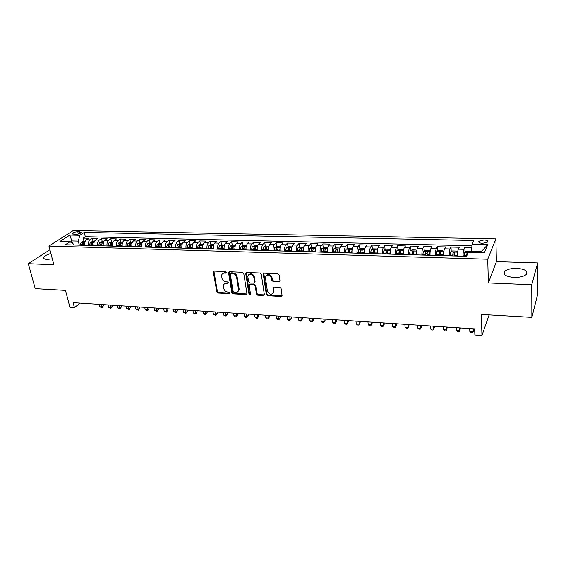 <?xml version="1.0" encoding="UTF-8"?>
<svg xmlns="http://www.w3.org/2000/svg" width="566" height="566" viewBox="0 0 566 566"><rect width="100%" height="100%" fill="white"/><g stroke="black" fill="none" stroke-linecap="round" stroke-linejoin="round"><path stroke-width="0.85" d="M226.655 272.409L225.756 271.595L214.217 271.114L213.332 272.175L216.835 291.893L218.101 293.032L229.527 293.655L230.157 292.933L229.265 292.127L227.78 292.049C225.643 291.723 224.292 290.5 223.719 288.37L223.421 285.632C223.747 284.146 224.702 283.403 226.294 283.389L227.787 283.46L228.416 282.724L227.525 281.918L226.025 281.847C223.881 281.535 222.523 280.304 221.943 278.154L221.646 275.338C221.985 273.859 222.947 273.109 224.525 273.088L226.025 273.152L226.655 272.409M516.899 268.348C511.218 268.291 507.164 269.303 504.731 271.362C502.728 274.602 505.813 276.632 513.992 277.446C519.694 277.517 523.783 276.526 526.253 274.468C528.248 271.142 525.128 269.098 516.899 268.348M50.898 253.504C47.119 254.551 44.735 255.804 43.752 257.268C43.2 258.528 44.268 259.249 46.978 259.412L52.313 258.853M484.001 239.949L478.992 241.194C478.235 242.375 479.423 243.083 482.55 243.323L487.567 242.085C488.324 240.89 487.135 240.175 484.001 239.949M278.988 281.826L279.993 280.877L279.158 274.956L277.835 273.76L264.244 273.194L263.261 274.078L266.324 294.546L267.626 295.721L281.069 296.45L282.073 295.516L281.083 288.519L279.767 287.33L273.965 287.04L272.975 287.945L273.512 291.95C271.737 295.247 269.692 294.999 267.4 291.2L265.369 277.319C267.202 274.029 269.253 274.298 271.524 278.118L271.85 280.368L273.166 281.557L278.988 281.826L279.944 281.196M49.914 249.755L28.3 263.685L35.233 288.646L65.507 290.393L69.915 307.288L74.408 307.593L73.127 302.647L474.662 328.86L474.881 334.973L481.97 335.454L489.137 314.887M531.764 284.755L537.693 262.921L496.403 261.641L488.38 282.936L531.764 284.755L531.877 317.363L481.305 314.434L481.97 335.454M488.38 282.936L487.736 259.214L48.938 246.054L73.276 230.546L495.894 238.873L487.736 259.214M28.3 263.685L53.869 264.754L48.938 246.054M243.755 273.463L242.46 272.288L229.4 271.744L228.487 272.472L231.862 292.7L233.135 293.846L246.061 294.546L247.002 293.768L243.755 273.463M246.649 272.465L259.971 273.017L261.28 274.199L264.364 294.631L263.395 295.487L257.728 295.183L256.44 294.016L255.174 285.894L253.872 284.726L250.13 284.542L249.189 285.604L250.54 294.2C250.059 294.985 249.542 294.9 248.976 293.945L245.715 273.541L246.649 272.465M537.693 262.921L537.7 294.235L531.877 317.363M471.775 247.547L464.827 247.377L465.011 252.068M463.087 256.228C463.059 253.122 463.335 250.823 463.908 249.316L458.333 249.174L459.281 247.243L451.01 247.045L451.229 251.644M449.171 255.825C449.128 252.74 449.418 250.455 450.027 248.969L444.529 248.828L445.541 246.91L437.384 246.712L437.631 251.226M435.452 255.429C435.395 252.365 435.693 250.101 436.344 248.623L430.924 248.481L431.985 246.578L423.948 246.38L424.224 250.823M421.918 255.04C421.847 251.997 422.158 249.748 422.844 248.276L417.503 248.141L418.628 246.252L410.697 246.061L410.994 250.427M408.574 254.658C408.496 251.637 408.815 249.394 409.536 247.943L404.265 247.809L405.447 245.934L397.622 245.743L397.948 250.03M395.415 254.275C395.323 251.276 395.648 249.054 396.405 247.611L391.205 247.476L392.443 245.616L384.731 245.432L385.078 249.648M382.439 253.901C382.326 250.922 382.666 248.715 383.458 247.278L378.329 247.151L379.623 245.304L372.011 245.12L372.378 249.273M369.633 253.533C369.513 250.568 369.86 248.382 370.68 246.96L365.622 246.826L366.966 244.993L359.452 244.816L359.849 248.906M356.997 253.165C356.863 250.229 357.224 248.05 358.08 246.635L353.085 246.514L354.479 244.696L347.071 244.512L347.482 248.538M344.538 252.811C344.39 249.889 344.758 247.724 345.642 246.323L340.711 246.196L342.161 244.392L334.846 244.215L335.284 248.184M332.235 252.45C332.079 249.549 332.461 247.406 333.374 246.012L328.506 245.892L329.999 244.095L322.783 243.918L323.236 247.83M320.101 252.103C319.932 249.217 320.321 247.087 321.262 245.708L316.465 245.58L318 243.805L310.875 243.635L311.35 247.484M308.123 251.757C307.946 248.891 308.343 246.776 309.312 245.403L304.572 245.283L306.156 243.514L299.124 243.345L299.612 247.144M300.178 251.53L300.058 250.568M296.301 251.417C296.117 248.573 296.513 246.465 297.511 245.106L292.834 244.986L294.469 243.231L287.521 243.062L288.03 246.811M288.625 251.198L288.441 249.868M284.634 251.078C284.436 248.255 284.847 246.16 285.865 244.809L281.252 244.689L282.922 242.948L276.074 242.786L276.59 246.486M277.213 250.865L276.993 249.323M273.116 250.745C272.904 247.936 273.328 245.863 274.376 244.519L269.812 244.399L271.531 242.673L264.761 242.51L265.298 246.16M265.942 250.54L265.702 248.884M261.747 250.42C261.527 247.625 261.952 245.566 263.02 244.229L258.52 244.116L260.282 242.404L253.596 242.241L254.148 245.842M254.82 250.222L254.551 248.488M250.519 250.094C250.285 247.321 250.724 245.269 251.82 243.946L247.377 243.833L249.167 242.128L242.573 241.972L243.139 245.524M243.734 249.295L243.55 248.12M239.432 249.776C239.192 247.017 239.63 244.979 240.755 243.663L236.369 243.557L238.201 241.866L231.678 241.703L232.258 245.22M232.789 248.417L232.683 247.774M228.48 249.457C228.24 246.719 228.685 244.696 229.824 243.387L225.494 243.281L227.362 241.597L220.924 241.441L221.518 244.915M217.669 249.146C217.415 246.422 217.875 244.413 219.035 243.118L214.755 243.005L216.665 241.335L210.304 241.187L210.906 244.611M206.993 248.842C206.732 246.132 207.191 244.137 208.38 242.849L204.149 242.736L206.095 241.081L199.812 240.932L200.428 244.321M196.452 248.538C196.176 245.842 196.643 243.861 197.852 242.581L193.678 242.474L195.652 240.826L189.447 240.677L190.077 244.052M186.03 248.233C185.754 245.559 186.228 243.585 187.452 242.319L183.327 242.213L185.337 240.578L179.203 240.43L179.854 243.783M175.743 247.936C175.453 245.283 175.934 243.316 177.179 242.057L173.104 241.951L175.142 240.331L169.085 240.182L169.75 243.514M165.576 247.646C165.279 245 165.767 243.055 167.027 241.802L163.001 241.696L165.074 240.083L159.088 239.934L159.768 243.253M155.53 247.356C155.226 244.731 155.721 242.793 157.001 241.548L153.025 241.441L155.126 239.843L149.212 239.701L149.898 242.991M145.604 247.073C145.292 244.455 145.787 242.531 147.089 241.293L143.163 241.194L145.292 239.602L139.448 239.46L140.149 242.736M135.798 246.79C135.479 244.194 135.981 242.276 137.305 241.045L133.413 240.946L135.578 239.368L129.798 239.227L130.513 242.481M126.105 246.507C125.779 243.925 126.289 242.022 127.626 240.798L123.784 240.706L125.97 239.135L120.268 238.994L120.99 242.234M116.525 246.231C116.2 243.663 116.709 241.774 118.061 240.557L114.268 240.465L116.483 238.902L110.837 238.767L111.58 241.986M107.059 245.955C106.726 243.408 107.243 241.526 108.608 240.317L104.859 240.225L107.101 238.675L101.519 238.534L102.276 241.739M97.706 245.686C97.359 243.154 97.883 241.279 99.269 240.083L95.562 239.991L97.826 238.449L92.315 238.314L90.029 239.85C88.629 241.038 88.105 242.899 88.459 245.425M93.072 241.498L92.315 238.314M73.849 234.253L75.83 234.296C78.313 234.168 80.082 233.602 81.129 232.598L79.756 231.756L77.783 231.72C75.306 231.848 73.545 232.414 72.498 233.425L73.849 234.253M480.874 252.74L481.319 251.7L471.351 251.438L472.143 244.158L473.827 240.479L84.256 232.4L79.834 235.286L78.299 241.095L79.304 245.156M472.143 244.158L487.814 244.512L484.347 252.839L468.365 252.408L466.568 256.327L65.338 244.753L69.986 241.717L59.939 241.449L69.894 235.06L79.834 235.286M471.966 245.764L85.303 236.701L83.202 238.088L88.657 238.222L86.365 239.758C84.964 240.946 84.433 242.8 84.787 245.319M99.269 240.083L101.519 238.534M108.608 240.317L110.837 238.767M118.061 240.557L120.268 238.994M127.626 240.798L129.798 239.227M137.305 241.045L139.448 239.46M147.089 241.293L149.212 239.701M157.001 241.548L159.088 239.934M167.027 241.802L169.085 240.182M177.179 242.057L179.203 240.43M187.452 242.319L189.447 240.677M197.852 242.581L199.812 240.932M208.38 242.849L210.304 241.187M219.035 243.118L220.924 241.441M229.824 243.387L231.678 241.703M240.755 243.663L242.573 241.972M251.82 243.946L253.596 242.241M263.02 244.229L264.761 242.51M274.376 244.519L276.074 242.786M285.865 244.809L287.521 243.062M297.511 245.106L299.124 243.345M309.312 245.403L310.875 243.635M321.262 245.708L322.783 243.918M333.374 246.012L334.846 244.215M345.642 246.323L347.071 244.512M358.08 246.635L359.452 244.816M370.68 246.96L372.011 245.12M383.458 247.278L384.731 245.432M396.405 247.611L397.622 245.743M409.536 247.943L410.697 246.061M422.844 248.276L423.948 246.38M436.344 248.623L437.384 246.712M450.027 248.969L451.01 247.045M463.908 249.316L464.827 247.377M471.351 251.438L471.386 252.486M78.299 241.095L71.953 240.932L70.368 241.972M72.59 243.458L69.894 235.06M73.863 245L73.658 244.172L69.986 241.717M496.403 261.641L495.894 238.873M74.408 307.593L80.209 303.107M83.98 241.257L83.202 238.088M85.303 236.701L84.256 232.4M95.562 239.991C94.168 241.187 93.645 243.047 93.991 245.58M104.859 240.225C103.486 241.427 102.97 243.302 103.309 245.849M114.268 240.465C112.91 241.675 112.393 243.564 112.726 246.125M123.784 240.706C122.44 241.923 121.938 243.819 122.263 246.394M133.413 240.946C132.09 242.177 131.588 244.088 131.906 246.677M143.163 241.194C141.854 242.432 141.359 244.349 141.67 246.96M153.025 241.441C151.73 242.687 151.242 244.618 151.547 247.243M163.001 241.696C161.727 242.948 161.246 244.894 161.543 247.533M173.104 241.951C171.852 243.21 171.371 245.17 171.661 247.823M183.327 242.213C182.089 243.479 181.615 245.446 181.898 248.12M193.678 242.474C192.461 243.748 191.994 245.729 192.263 248.417M204.149 242.736C202.961 244.024 202.494 246.019 202.762 248.722M214.755 243.005C213.58 244.3 213.127 246.309 213.382 249.026M225.494 243.281C224.341 244.583 223.895 246.599 224.143 249.337M236.369 243.557C235.237 244.866 234.791 246.896 235.031 249.648M238.859 290.45L238.767 289.891M247.377 243.833C246.267 245.156 245.835 247.2 246.069 249.967M258.52 244.116C257.445 245.446 257.014 247.505 257.233 250.292M269.812 244.399C268.758 245.743 268.334 247.816 268.553 250.618M281.252 244.689C280.22 246.04 279.802 248.127 280.007 250.95M292.834 244.986C291.83 246.344 291.426 248.446 291.617 251.283M304.572 245.283C303.595 246.649 303.192 248.764 303.376 251.622M316.465 245.58C315.51 246.96 315.12 249.09 315.29 251.962M328.506 245.892C327.587 247.278 327.205 249.415 327.367 252.316M340.711 246.196C339.819 247.597 339.444 249.755 339.6 252.662M353.085 246.514C352.222 247.922 351.854 250.087 351.995 253.023M365.622 246.826C364.787 248.248 364.433 250.434 364.561 253.384M378.329 247.151C377.522 248.58 377.182 250.78 377.296 253.752M391.205 247.476C390.434 248.92 390.101 251.134 390.2 254.127M404.265 247.809C403.53 249.259 403.204 251.488 403.289 254.502L403.275 254.191M417.503 248.141C416.795 249.606 416.484 251.856 416.562 254.884M430.924 248.481C430.259 249.953 429.955 252.217 430.018 255.273M444.529 248.828C443.9 250.314 443.61 252.592 443.659 255.669M458.333 249.174C457.745 250.674 457.462 252.967 457.498 256.065M487.814 244.512L481.319 251.7M226.662 272.635L225.056 272.579L222.7 273.597M224.44 283.906L226.817 282.866L228.423 282.936M213.913 271.149L217.365 291.363L218.625 292.502L230.164 293.117M229.06 271.786L232.378 292.162L233.652 293.315L246.967 293.952M230.878 273.357L230.235 274.107L233.185 291.575L234.076 292.381L235.654 292.466C237.338 292.452 238.321 291.653 238.604 290.061L236.595 277.156C236.022 274.977 234.642 273.739 232.47 273.428L230.878 273.357L231.402 272.847L230.751 273.364M238.123 291.363L239.114 289.53L239.085 288.603L238.576 289.134M231.402 272.847L232.994 272.911C235.166 273.222 236.538 274.46 237.112 276.64L239.085 288.603M249.726 284.606L250.632 284.012L254.375 284.189L255.669 285.363L256.929 293.471L258.216 294.638L264.329 294.872M246.26 272.522L249.479 293.4L250.54 294.207M253.844 277.397C251.7 273.682 249.691 273.357 247.809 276.42L248.587 281.811L249.882 282.979L253.632 283.156L254.587 282.328L253.844 277.397L254.346 276.866C252.967 273.746 251.099 273.031 248.736 274.715M254.544 282.561L255.089 281.797L254.58 282.087M254.346 276.866L255.075 281.557M266.261 275.465C268.68 273.696 270.598 274.404 272.005 277.588L272.331 279.83L273.647 281.019L279.463 281.288M273.159 293.245L273.994 291.398L273.958 290.966L273.484 291.511M273.491 287.125L273.958 290.966M263.806 273.272L266.812 294.002L268.107 295.169L282.038 295.806M85.176 241.293L83.464 241.243L81.292 242.064L80.153 245.184M99.156 304.345L99.75 306.779L101.965 306.928L103.436 305.739L103.161 304.607M82.976 245.262L83.754 242.425L82.572 242.559L81.886 245.234M82.77 245.255L82.572 242.559M103.436 305.739L102.043 307.77L101.371 304.487M102.043 307.77L99.75 306.779M94.381 241.533L92.591 241.484L90.426 242.312L89.301 245.446M93.928 245.205L93.914 245.58M108.064 304.925L108.651 307.373L110.886 307.529L112.344 306.326L112.068 305.187M92.152 245.531L92.923 242.68L91.734 242.807L91.048 245.495M91.925 245.524L91.734 242.807M112.344 306.326L110.95 308.371L110.306 305.074M110.95 308.371L108.651 307.373M103.691 241.774L101.83 241.732L99.666 242.559L98.548 245.715M103.238 245.411L103.217 245.849M117.07 305.513L117.65 307.975L119.914 308.13L121.35 306.921L121.082 305.774M101.441 245.8L102.198 242.941L100.996 243.055L100.316 245.764M101.187 245.793L100.996 243.055M121.35 306.921L119.957 308.972L119.334 305.661M119.957 308.972L117.65 307.975M113.115 242.029L111.177 241.972L109.012 242.807L107.908 245.984M112.655 245.616L112.627 246.118M126.176 306.107L126.742 308.583L129.034 308.739L130.456 307.522L130.194 306.369M110.83 246.069L111.58 243.196L110.37 243.309L109.698 246.033M110.554 246.061L110.37 243.309M130.456 307.522L129.062 309.588L128.468 306.256M129.062 309.588L126.742 308.583M122.645 242.276L120.629 242.22L118.464 243.062L117.374 246.26M122.178 245.814L122.15 246.394M135.387 306.708L135.946 309.199L138.26 309.354L139.661 308.13L139.406 306.97M120.332 246.344L121.067 243.458L119.851 243.571L119.185 246.309M120.034 246.33L119.851 243.571M139.661 308.13L138.267 310.21L137.701 306.864M138.267 310.21L135.946 309.199M132.288 242.531L130.187 242.474L128.036 243.323L126.954 246.535M131.821 246.012L131.786 246.67M144.698 307.317L145.25 309.821L147.592 309.977L148.971 308.746L148.724 307.579M129.947 246.62L130.675 243.727L129.444 243.826L128.786 246.585M129.621 246.606L129.444 243.826M148.971 308.746L147.584 310.833L147.047 307.472M147.584 310.833L145.25 309.821M142.052 242.786L139.866 242.729L137.715 243.578L136.647 246.811M141.578 246.196L141.535 246.953M154.122 307.932L154.66 310.451L157.03 310.607L158.395 309.369L158.147 308.194M139.675 246.896L140.389 243.996L139.151 244.095L138.5 246.868M139.321 246.889L139.151 244.095M158.395 309.369L157.001 311.47L156.492 308.088M157.001 311.47L154.66 310.451M151.929 243.047L149.657 242.984L147.514 243.847L146.453 247.094M151.447 246.387L151.398 247.236M163.645 308.555L164.175 311.088L166.574 311.243L167.918 309.991L167.678 308.817M149.516 247.186L150.223 244.271L148.978 244.356L148.327 247.151M149.141 247.172L148.978 244.356M167.918 309.991L166.524 312.107L166.043 308.711M166.524 312.107L164.175 311.088M161.918 243.309L159.57 243.246L157.426 244.109L156.379 247.384M161.444 246.578L161.388 247.526M173.288 309.185L173.804 311.725L176.224 311.887L177.554 310.628L177.314 309.446M159.478 247.469L160.178 244.547L158.919 244.625L158.275 247.434M159.074 247.462L158.919 244.625M177.554 310.628L176.16 312.757L175.715 309.34M176.16 312.757L173.804 311.725M172.036 243.578L169.595 243.514L167.458 244.378L166.425 247.667M171.555 246.776L171.491 247.816M183.037 309.821L183.54 312.375L185.995 312.545L187.296 311.272L187.07 310.083M169.559 247.759L170.246 244.823L168.979 244.901L168.343 247.724M169.135 247.752L168.979 244.901M187.296 311.272L185.91 313.415L185.492 309.984M185.91 313.415L183.54 312.375M182.273 243.847L179.74 243.776L177.611 244.654L176.592 247.965M181.799 246.967L181.721 248.113M192.9 310.465L193.395 313.033L195.878 313.203L197.159 311.923L196.933 310.727M179.769 248.057L180.441 245.106L179.16 245.177L178.538 248.021M179.309 248.042L179.16 245.177M197.159 311.923L195.765 314.073L195.383 310.628M195.765 314.073L193.395 313.033M192.638 244.116L190.013 244.045L187.891 244.929L186.879 248.262M192.164 247.158L192.072 248.41M202.876 311.116L203.364 313.698L205.868 313.868L207.135 312.581L206.915 311.378M190.098 248.354L190.763 245.396L189.469 245.46L188.853 248.318M189.61 248.34L189.469 245.46M207.135 312.581L205.741 314.746L205.387 311.279M205.741 314.746L203.364 313.698M203.13 244.392L200.414 244.321L198.291 245.205L197.301 248.559M202.663 247.349L202.557 248.715M212.972 311.774L213.446 314.378L215.986 314.547L217.231 313.246L217.011 312.036M200.555 248.658L201.206 245.686L199.904 245.743L199.296 248.615M200.039 248.644L199.904 245.743M217.231 313.246L215.837 315.425L215.519 311.944M215.837 315.425L213.446 314.378M213.757 244.675L210.941 244.597L208.826 245.488L207.849 248.863M213.29 247.547L213.17 249.019M223.188 312.439L223.648 315.057L226.223 315.227L227.44 313.918L227.228 312.708M211.139 248.962L211.783 245.984L210.467 246.026L209.866 248.927M210.602 248.948L210.467 246.026M227.44 313.918L226.046 316.118L225.763 312.609M226.046 316.118L223.648 315.057M224.511 244.958L221.596 244.88L219.488 245.778L218.526 249.174M224.051 247.738L223.91 249.33M233.525 313.118L233.977 315.743L236.574 315.92L237.777 314.604L237.564 313.38M221.858 249.266L222.488 246.281L221.165 246.316L220.57 249.231M221.285 249.252L221.165 246.316M237.777 314.604L236.383 316.811L236.135 313.288M236.383 316.811L235.343 316.741L233.977 315.743M235.399 245.241L232.385 245.163L230.284 246.069L229.336 249.486M234.954 247.936L234.791 249.641M243.988 313.797L244.427 316.444L247.059 316.62L248.233 315.29L248.028 314.066M232.711 249.585L233.334 246.585L231.989 246.613L231.402 249.542M232.11 249.564L231.989 246.613M248.233 315.29L246.84 317.512L246.627 313.974M246.84 317.512L245.793 317.441L244.427 316.444M246.429 245.531L243.309 245.453L241.215 246.359L240.281 249.804M245.991 248.134L245.807 249.96M254.58 314.491L255.004 317.151L257.664 317.328L258.811 315.991L258.62 314.753M243.705 249.903L244.307 246.889L242.956 246.91L242.375 249.861M243.069 249.882L242.956 246.91M258.811 315.991L257.424 318.226L257.247 314.668M257.424 318.226L256.363 318.156L255.004 317.151M257.601 245.828L254.375 245.743L252.287 246.656L251.368 250.122M257.169 248.325L256.964 250.285M265.298 315.191L265.709 317.866L268.404 318.042L269.522 316.698L269.338 315.453M254.834 250.222L255.422 247.2L254.056 247.215L253.49 250.179M254.162 250.2L254.056 247.215M269.522 316.698L268.135 318.948L267.994 315.368M268.135 318.948L267.06 318.877L265.709 317.866M268.907 246.125L265.574 246.033L263.494 246.96L262.596 250.448M268.496 248.524L268.263 250.611M276.144 315.899L276.541 318.587L279.271 318.771L280.368 317.413L280.184 316.161M266.105 250.547L266.685 247.512L265.305 247.519L264.747 250.505M265.404 250.526L265.305 247.519M280.368 317.413L278.981 319.677L278.875 316.076M278.981 319.677L277.892 319.606L276.541 318.587M280.361 246.451L276.923 246.337L274.85 247.264L273.965 250.773M279.972 248.722L279.71 250.936M287.125 316.62L287.507 319.323L290.273 319.507L291.341 318.134L291.172 316.882M277.524 250.872L278.09 247.83L276.696 247.823L276.144 250.837M276.788 250.851L276.696 247.823M291.341 318.134L289.955 320.413L289.891 316.797M289.955 320.413L288.851 320.342L287.507 319.323M291.929 246.875L288.412 246.635L286.354 247.575L285.483 251.106M291.589 248.92L291.299 251.276M298.247 317.342L298.615 320.066L301.409 320.25L302.456 318.87L302.286 317.604M289.085 251.212L289.636 248.156L288.236 248.141L287.691 251.17M288.313 251.184L288.236 248.141M302.456 318.87L301.07 321.163L301.048 317.526M301.07 321.163L299.952 321.092L298.615 320.066M303.659 247.307L300.058 246.946L297.999 247.887L297.157 251.438M303.369 249.125L303.043 251.608M309.503 318.078L309.857 320.816L312.687 321L313.698 319.613L313.543 318.34M300.801 251.545L301.338 248.481L299.916 248.46L299.393 251.509M299.994 251.523L299.916 248.46M313.698 319.613L312.319 321.92L312.687 321L312.34 318.262M312.319 321.92L311.187 321.842L309.857 320.816M315.545 247.731L315.418 247.349L311.852 247.257L309.807 248.205L308.979 251.785M315.297 249.323L314.944 251.955M320.901 318.821L321.233 321.573L324.106 321.764L325.089 320.363L324.941 319.082M312.673 251.891L313.196 248.807L311.76 248.778L311.243 251.849M311.831 251.863L311.76 248.778M325.089 320.363L323.71 322.684L324.106 321.764L323.773 319.012M323.71 322.684L322.563 322.613L321.233 321.573M327.601 248.149L327.417 247.66L323.802 247.568L321.764 248.524L320.95 252.125M327.389 249.528L326.999 252.302M332.44 319.578L332.758 322.344L335.666 322.535L336.621 321.127L336.48 319.84M324.7 252.238L325.209 249.146L323.759 249.104L323.25 252.195M323.816 252.21L323.95 250.802M336.621 321.127L335.242 323.462L335.666 322.535L335.348 319.769M335.242 323.462L334.082 323.384L332.758 322.344M339.812 248.573L339.565 247.986L335.907 247.887L333.876 248.849L333.091 252.478M339.635 249.733L339.218 252.655M344.128 320.342L344.432 323.122L347.375 323.32L348.302 321.898L348.161 320.604M336.883 252.585L337.378 249.472L335.914 249.422L335.412 252.542M335.963 252.563L335.914 249.436L336.105 251.127M348.302 321.898L346.923 324.247L347.375 323.32L347.071 320.533M346.923 324.247L345.748 324.169L344.432 323.122M352.194 248.99L351.882 248.304L348.168 248.212L346.151 249.181L345.387 252.832M352.052 249.946L351.599 253.009M355.964 321.113L356.255 323.915L359.233 324.113L360.132 322.677L359.997 321.375M349.236 252.945L349.717 249.811L348.239 249.748L347.743 252.903M348.274 252.917L348.239 249.748M360.132 322.677L358.752 325.047L359.233 324.113L358.95 321.304M358.752 325.047L357.563 324.969L356.255 323.915M364.745 249.408L364.363 248.637L360.606 248.538L358.646 249.486L357.853 253.193M364.638 250.158L364.143 253.377M367.957 321.891L368.225 324.714L371.246 324.912L372.11 323.469L371.982 322.16M361.752 253.306L362.219 250.151L360.726 250.08L360.238 253.264M360.747 253.278L360.726 250.08M372.11 323.469L370.73 325.853L371.246 324.912L370.978 322.089M370.73 325.853L369.527 325.768L368.225 324.714M377.472 249.825L377.013 248.969L373.199 248.87L371.254 249.825L370.482 253.554M377.388 250.377L376.864 253.738M380.104 322.691L380.352 325.521L383.408 325.726L384.243 324.268L384.123 322.953M374.43 253.667L374.897 250.49L373.383 250.413L372.902 253.625M373.39 253.639L373.383 250.413M380.352 325.521L381.647 326.589L382.871 326.667L383.408 325.726L383.161 322.889M390.37 250.236L389.832 249.309L385.97 249.203L383.989 250.193L383.288 253.929M390.321 250.604L389.755 254.113M392.401 323.49L392.634 326.341L395.733 326.547L396.533 325.075L396.426 323.752M387.293 254.042L387.738 250.837L386.21 250.752L385.736 254M386.21 254.007L386.21 250.752M392.634 326.341L393.922 327.41L395.16 327.495L395.733 326.547L395.507 323.695M403.452 250.653L402.829 249.648L398.917 249.542L396.943 250.547L396.264 254.297M403.424 250.837L402.822 254.488M404.867 324.304L405.086 327.176L408.22 327.381L408.985 325.903L408.885 324.566M400.325 254.417L400.763 251.191L399.214 251.092L398.754 254.375M399.2 254.382L399.341 252.832L400.332 252.323M405.086 327.176L406.36 328.252L407.612 328.337L408.22 327.381L408.008 324.509M416.718 251.071L416.01 249.995L412.034 249.889L410.081 250.894L409.423 254.679M416.541 253.978L416.491 254.884M416.71 251.078L416.074 254.87M417.496 325.132L417.694 328.018L420.871 328.23L421.599 326.731L421.507 325.393M413.541 254.799L413.965 251.552L412.395 251.438L411.949 254.75M412.366 254.764L412.515 253.186L413.527 252.691M417.694 328.018L418.967 329.101L420.234 329.186L420.871 328.23L420.68 325.337M430.139 251.7L429.368 250.349L425.342 250.243L423.396 251.254L422.767 255.068M429.997 253.893L429.898 255.273M430.125 251.438L429.509 255.259M430.294 325.966L430.471 328.867L433.69 329.087L434.377 327.572L434.299 326.228M426.941 255.188L427.351 251.912L425.766 251.792L425.321 255.139M425.724 255.153L425.873 253.547L426.906 253.066M430.471 328.867L431.731 329.957L433.018 330.042L433.69 329.087L433.521 326.172M443.758 252.408L442.916 250.703L438.827 250.596L436.902 251.615L436.294 255.457M443.659 253.915L443.496 255.662M443.723 251.799L443.136 255.655M443.263 326.808L443.419 329.73L446.68 329.95L447.26 327.07M440.532 255.577L440.921 252.287L439.322 252.153L438.891 255.528M439.266 255.542L439.414 253.908L440.468 253.441M443.419 329.73L444.671 330.827L445.973 330.919L446.68 329.95L446.532 327.028M457.561 253.243L457.512 252.174L456.649 251.063L452.51 250.957L450.593 251.983L450.02 255.853M457.512 254.014L457.293 256.058M457.512 252.174L456.946 256.051M456.401 327.672L456.536 330.608L459.847 330.827L460.399 327.933M454.307 255.974L454.689 252.655L453.062 252.514L452.644 255.924M452.991 255.938L453.147 254.283L454.222 253.823M456.536 330.608L457.781 331.711L459.104 331.796L459.847 330.827L459.712 327.884M471.386 252.401L470.579 251.431L466.384 251.318L464.481 252.358L463.929 256.249M469.723 328.542L469.837 331.499L473.19 331.718L473.714 328.796M468.28 252.585L467.007 252.889L466.603 256.249M466.964 255.45L467.077 254.658M469.837 331.499L471.075 332.603L472.412 332.695L473.19 331.718L473.084 328.761M90.029 239.85L86.365 239.758M78.341 233.977L77.783 231.72M80.146 233.341L79.756 231.756M225.056 272.579L224.525 273.088M228.31 282.936L227.787 283.46M226.817 282.866L226.294 283.389M230.044 293.117L229.527 293.655M218.625 292.502L218.101 293.032M217.365 291.363L216.835 291.893M213.87 271.666L213.332 272.175M226.556 272.642L226.025 273.152M246.564 294.009L246.061 294.546M233.652 293.315L233.135 293.846M232.378 292.162L231.862 292.7M229.018 272.303L228.494 272.812M237.112 276.64L236.595 277.156M232.994 272.911L232.47 273.428M263.876 294.943L263.395 295.487M258.216 294.638L257.728 295.183M256.929 293.471L256.44 294.016M255.669 285.363L255.174 285.894M254.375 284.189L253.872 284.726M250.632 284.012L250.13 284.542M249.479 293.4L248.976 293.945M246.224 273.024L245.715 273.541M273.647 281.019L273.166 281.557M272.331 279.83L271.85 280.368M272.005 277.588L271.524 278.118M273.463 287.57L272.989 288.115M281.535 295.898L281.069 296.45M268.107 295.169L267.626 295.721M266.812 294.002L266.324 294.546M263.77 273.76L263.275 274.284M84.879 242.142L81.341 242.043M81.914 244.597L80.188 244.547M84.688 244.675L83.011 244.632M94.09 242.39L90.475 242.29M91.084 244.859L89.329 244.809M93.899 244.936L92.187 244.887M103.401 242.637L99.715 242.538M100.352 245.12L98.583 245.071M103.21 245.205L101.47 245.156M112.825 242.892L109.068 242.786M109.733 245.389L107.943 245.34M112.634 245.474L110.865 245.418M122.362 243.147L118.52 243.04M119.221 245.658L117.41 245.609M122.171 245.743L120.367 245.694M132.012 243.401L128.086 243.302M128.822 245.934L126.989 245.877M131.821 246.019L129.982 245.962M141.769 243.663L137.771 243.557M138.536 246.21L136.682 246.153M141.571 246.295L139.71 246.238M151.653 243.932L147.563 243.819M148.363 246.486L146.488 246.436M151.433 246.578L149.551 246.521M161.65 244.201L157.475 244.088M158.31 246.769L156.414 246.719M161.423 246.861L159.513 246.804M171.767 244.47L167.508 244.356M168.378 247.059L166.461 247.002M171.526 247.144L169.595 247.094M182.011 244.745L177.66 244.632M178.573 247.349L176.627 247.292M181.757 247.434L179.804 247.384M192.376 245.028L187.94 244.908M188.888 247.639L186.914 247.583M192.107 247.731L190.134 247.675M202.876 245.304L198.348 245.184M199.331 247.936L197.336 247.88M202.593 248.028L200.59 247.972M213.502 245.594L208.875 245.467M209.901 248.241L207.885 248.184M213.205 248.333L211.175 248.276M224.263 245.877L219.537 245.757M220.606 248.545L218.561 248.481M223.945 248.637L221.893 248.58M235.159 246.175L230.334 246.047M231.437 248.849L229.371 248.792M234.826 248.948L232.753 248.884M246.189 246.472L241.265 246.337M242.411 249.16L240.317 249.104M245.842 249.259L243.741 249.203M257.36 246.769L252.337 246.635M253.526 249.479L251.403 249.415M256.999 249.578L254.87 249.514M268.68 247.073L263.551 246.939M264.782 249.797L262.631 249.74M268.298 249.896L266.14 249.839M280.142 247.384L274.899 247.243M276.18 250.122L274.008 250.059M279.745 250.222L277.559 250.165M291.752 247.696L286.403 247.547M287.726 250.455L285.526 250.391M291.341 250.554L289.127 250.49M303.51 248.007L298.056 247.866M299.428 250.788L297.192 250.724M303.086 250.887L300.843 250.823M315.425 248.325L309.857 248.177M311.279 251.12L309.015 251.056M314.986 251.226L312.708 251.162M327.502 248.651L321.813 248.502M323.285 251.46L320.993 251.396M327.042 251.573L324.735 251.502M339.741 248.983L333.926 248.828M335.454 251.806L333.126 251.743M339.253 251.92L336.919 251.849M352.137 249.316L346.208 249.153M347.779 252.16L345.423 252.089M351.635 252.266L349.272 252.203M348.408 251.488L348.231 249.769M364.702 249.648L358.646 249.486M360.273 252.514L357.889 252.45M364.186 252.627L361.787 252.556M360.875 251.835L360.712 250.108M377.444 249.995L371.254 249.825M372.937 252.875L370.518 252.804M376.899 252.988L374.473 252.917M373.518 252.195L373.362 250.448M390.356 250.342L384.038 250.172M385.779 253.243L383.323 253.172M389.79 253.356L387.328 253.285M386.33 252.549L386.189 250.802M403.445 250.688L396.992 250.519M398.789 253.61L396.306 253.54M402.865 253.724L400.367 253.653M399.32 252.917L399.186 251.148M416.696 251.049L410.131 250.872M411.984 253.985L409.466 253.915M416.109 254.106L413.583 254.028M412.487 253.285L412.366 251.509M430.103 251.41L423.446 251.226M425.363 254.367L422.809 254.297M429.544 254.488L426.976 254.41M425.844 253.66L425.731 251.87M443.702 251.771L436.952 251.594M438.926 254.75L436.336 254.679M443.171 254.87L440.567 254.799M439.379 254.042L439.28 252.238M457.491 252.146L450.642 251.962M452.687 255.146L450.055 255.068M456.988 255.266L454.349 255.188M453.111 254.424L453.026 252.613M468.351 252.436L464.53 252.33M466.639 255.542L463.971 255.464M467.035 254.82L466.964 252.988M504.794 274.786L504.731 271.362M44.162 258.775L43.752 257.268M479.034 242.432L478.992 241.194M72.639 234.006L72.498 233.425M213.877 271.27L213.332 271.779M229.018 271.963L228.487 272.472M239.114 289.53L238.604 290.061M255.089 281.797L254.587 282.328M246.21 272.748L245.701 273.265M273.994 291.398L273.512 291.95M273.456 287.408L272.975 287.945M263.756 273.555L263.261 274.078M399.341 252.832L399.214 251.092M412.515 253.186L412.395 251.438M425.873 253.547L425.766 251.792M439.414 253.908L439.322 252.153M453.147 254.283L453.062 252.514M467.07 254.658L467.007 252.889"/></g></svg>
